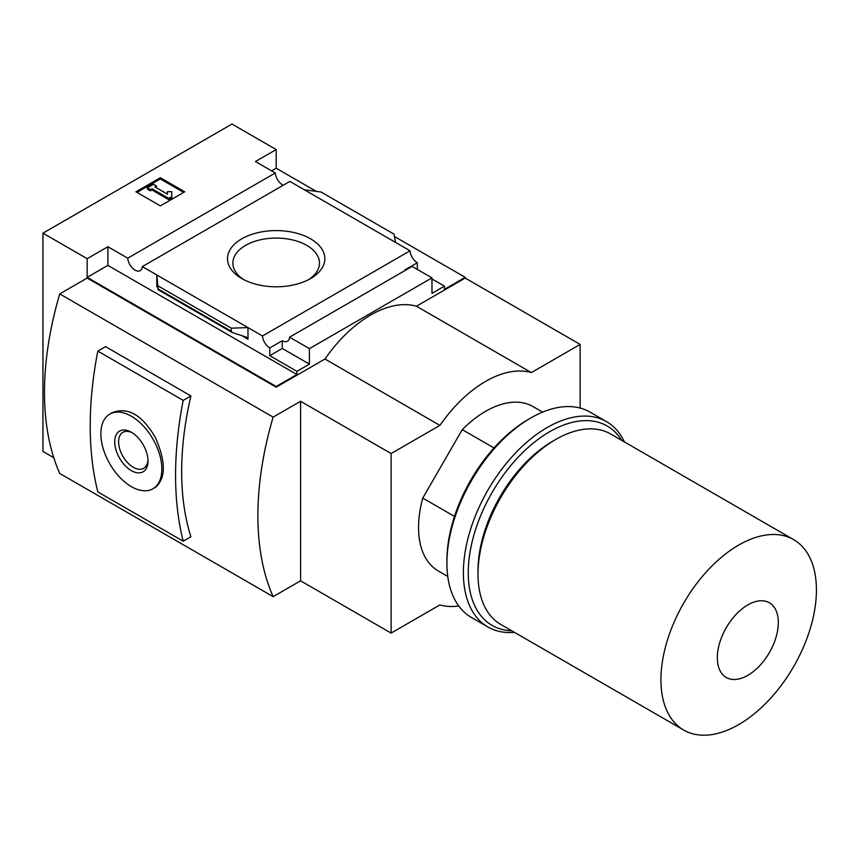 <?xml version="1.0" encoding="UTF-8"?>
<svg xmlns="http://www.w3.org/2000/svg" width="859" height="859" viewBox="0 0 859 859"><rect width="100%" height="100%" fill="white"/><g stroke="black" fill="none" stroke-linecap="round" stroke-linejoin="round"><path stroke-width="1.29" d="M494.011 447.958L462.271 429.64A94.855 54.761 -60 0 1 533.063 406.608L542.609 412.116M283.191 185.265A10.351 5.97 60 0 1 275.288 172.981L255.445 161.535L276.179 149.563L231.973 124.04L42.95 233.165L87.156 258.688L107.89 246.726L127.733 258.183A10.351 5.97 -120 0 0 132.511 268.169A10.351 5.97 -120 0 0 140.2 270.649A10.351 5.97 -120 0 0 142.315 266.601L156.821 274.977L156.821 286.595L157.09 285.789L158.196 289.762L156.821 274.977L262.489 335.976A10.351 5.97 -120 0 0 269.78 347.938L282.278 340.722A10.351 5.97 -120 0 0 287.454 341.227A10.351 5.97 -120 0 0 289.569 337.179L412.127 266.419L431.97 277.876L431.97 293.37L444.479 286.154L444.479 289.322L465.202 277.35L465.202 278.058L580.147 344.416L531.367 372.581A107.794 62.235 120 0 0 439.905 425.388L391.124 453.541L300.575 401.271L273.13 417.109A291.147 168.096 120 0 0 273.13 596.651L300.575 580.813L391.124 633.094L439.905 604.929A107.794 62.235 120 0 0 458.76 605.992M276.179 149.563L276.179 168.214L316.316 191.385M394.496 236.526L465.202 277.35M580.147 408.057L580.147 344.416M42.95 233.165L42.95 451.437L53.752 457.675M273.13 417.109L59.722 293.896L87.156 278.058L276.179 387.184L276.179 386.486L87.156 277.35L87.156 258.688M289.569 337.179L309.412 348.636L431.97 277.876M276.179 386.486L296.913 374.513L296.913 371.346L309.412 364.13L309.412 348.636M465.202 278.058L416.422 306.223A107.794 62.235 -60 0 0 324.96 359.019L276.179 387.184M296.913 371.346L269.78 355.68L269.78 347.938M232.252 332.519L231.275 331.23L231.275 328.17L247.983 327.601L247.983 339.219L246.415 337.147L232.252 332.519L158.196 289.762M107.89 246.726L107.89 265.377L87.156 277.35M296.913 374.513L107.89 265.377M405.448 270.284A10.351 5.97 60 0 1 404.836 269.962L417.334 262.736A10.351 5.97 60 0 1 410.044 250.785L289.88 181.41L142.315 266.601M417.334 262.736L417.334 269.425M431.97 278.939L444.479 286.154M262.489 335.976L410.044 250.785M310.593 238.823A48.673 28.1 180 0 1 310.593 278.563A48.673 28.1 180 0 1 241.766 278.563A48.673 28.1 180 0 1 241.766 238.823A48.673 28.1 180 0 1 310.593 238.823M304.387 189.785L321.083 192.029L394.077 234.174L395.537 242.41M231.275 328.17L158.281 286.026M160.332 177.727L184.717 191.804L160.332 205.892L135.937 191.804L160.332 177.727L160.332 178.951L137 192.416M127.733 258.183L275.288 172.981M416.422 306.223L531.367 372.581M324.96 359.019L439.905 425.388M59.722 293.896A291.147 168.096 120 0 0 59.722 473.438L273.13 596.651M300.575 401.271L300.575 580.813M183.654 192.416L160.332 178.951M151.946 188.722L150.422 189.603L147.372 187.842L153.471 184.32L156.521 186.081L154.996 186.961L167.451 194.155L167.451 191.664L171.757 191.664L171.757 197.881L168.708 199.642L168.708 198.408L151.946 188.722L151.946 189.957L168.708 199.642M171.757 196.647L168.708 198.408M150.422 189.603L150.422 190.838L151.946 189.957M147.372 187.842L147.372 189.077L150.422 190.838M156.521 186.081L156.059 187.584M167.451 192.899L167.451 194.155M276.179 168.214L271.605 170.855M282.278 340.722L282.278 348.464L269.78 355.68M309.412 364.13L282.278 348.464M190.902 395.935A291.147 168.096 120 0 0 190.902 536.757L183.192 541.202L97.829 491.917A350.322 202.262 120 0 1 97.829 351.106L105.539 346.649L190.902 395.935L183.192 400.391L97.829 351.106M391.124 453.541L391.124 633.094M447.754 576.41L438.208 570.902A94.855 54.761 -60 0 1 422.757 498.08L462.271 429.64M109.802 414.092L112.271 412.674C127.862 406.64 142.218 414.918 155.372 437.532C165.98 461.659 165.991 478.259 155.382 487.354L152.923 488.771A43.111 24.89 -120 0 0 152.923 438.992A43.111 24.89 -120 0 0 109.802 414.092A43.111 24.89 -120 0 0 103.198 448.645A43.111 24.89 -120 0 0 131.363 486.645A43.111 24.89 -120 0 0 152.923 488.771M183.192 400.391A350.322 202.262 120 0 0 183.192 541.202M131.363 470.635A23.515 13.583 -120 0 0 147.995 461.036A23.515 13.583 -120 0 0 131.363 432.238A23.515 13.583 -120 0 0 114.73 441.837A23.515 13.583 -120 0 0 131.363 470.635M747.824 675.335A43.111 24.89 -60 0 1 721.42 637.765A43.111 24.89 -60 0 1 774.227 607.281A43.111 24.89 -60 0 1 747.824 675.335M738.676 724.62A109.941 63.48 -60 0 1 683.71 730.064A109.941 63.48 -60 0 1 683.71 603.104A109.941 63.48 -60 0 1 793.652 539.635A109.941 63.48 -60 0 1 810.509 627.736A109.941 63.48 -60 0 1 738.676 724.62M683.71 730.064L500.786 624.45A109.941 63.48 -60 0 1 478.012 574.123A109.941 63.48 -60 0 1 555.752 439.464A109.941 63.48 -60 0 1 610.728 434.02L793.652 539.635M478.012 574.123L478.012 570.601A105.636 60.989 -60 0 1 552.702 441.225L555.752 439.464M454.497 516.399L422.757 498.08M243.773 279.658A43.304 24.997 180 0 1 232.886 263.627A43.304 24.997 180 0 1 259.171 240.09A43.304 24.997 180 0 1 306.803 245.395A43.304 24.997 180 0 1 319.473 263.627A43.304 24.997 180 0 1 308.585 279.658M132.361 432.839A20.777 11.994 -120 0 0 123.138 432.195A20.777 11.994 -120 0 0 119.659 448.763A20.777 11.994 -120 0 0 133.295 467.285A20.777 11.994 -120 0 0 143.915 468.176A20.777 11.994 -120 0 0 147.963 459.866M514.444 632.342A118.574 68.452 -60 0 1 487.933 626.995L471.473 617.492A118.574 68.452 -60 0 1 446.916 563.203L446.916 560.39A115.117 66.465 -60 0 1 528.317 419.396L530.755 417.989A118.574 68.452 -60 0 1 590.036 412.116L606.497 421.619A118.574 68.452 -60 0 1 624.386 441.902M446.916 563.203A118.574 68.452 -60 0 1 530.755 417.989M487.933 626.995A118.574 68.452 -60 0 1 487.933 490.081A118.574 68.452 -60 0 1 606.497 421.619M511.749 630.785A115.117 66.465 -60 0 1 492.1 492.486A115.117 66.465 -60 0 1 621.691 440.345M247.983 339.219L241.454 335.461M157.39 286.917L156.821 286.595M231.275 331.23L158.281 289.086"/></g></svg>
